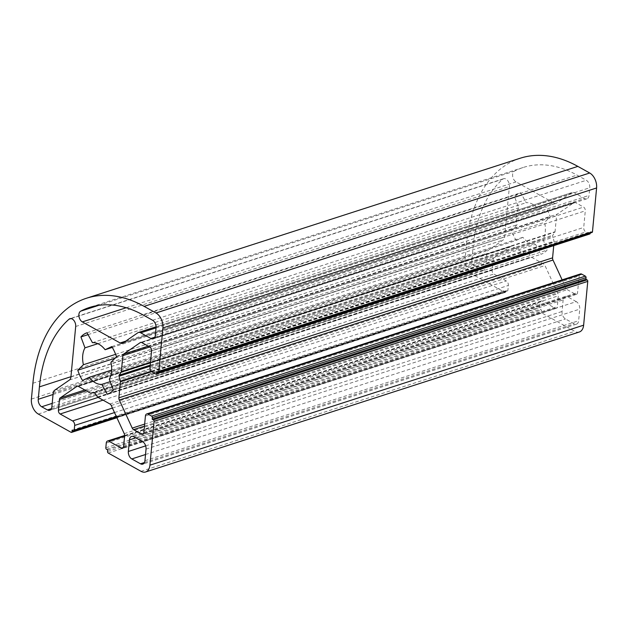 <?xml version="1.0" encoding="UTF-8"?>
<svg xmlns="http://www.w3.org/2000/svg" width="628" height="628" viewBox="0 0 628 628"><rect width="100%" height="100%" fill="white"/><g stroke="black" fill="none" stroke-linecap="round" stroke-linejoin="round"><path stroke-width="0.47" stroke-dasharray="3.14 2.35" d="M516.208 240.461L522.896 237.313A21.493 13.604 -107.9 0 0 535.535 244.363L540.991 254.277A32.381 20.504 -107.9 0 0 547.074 250.101L543.016 239.197A21.493 13.604 -107.9 0 0 544.609 222.304L550.222 216.801A32.381 20.504 -107.9 0 0 545.496 206.588L538.808 209.736A21.493 13.604 -107.9 0 0 526.17 202.687L520.714 192.772A32.381 20.504 -107.9 0 0 514.622 196.949L518.689 207.852A21.493 13.604 -107.9 0 0 517.095 224.746L511.482 230.248A32.381 20.504 -107.9 0 0 516.208 240.461L82.504 380.45M111.666 370.049L522.896 237.313M579.346 331.984A11.775 7.458 72.1 0 1 574.73 331.333L541.94 313.042A1.177 0.746 72.1 0 1 541.25 311.551L541.399 309.965L540.213 309.306A1.177 0.746 72.1 0 1 539.523 307.806L539.97 303.057A3.533 2.237 72.1 0 1 541.258 301.016A3.533 2.237 72.1 0 1 542.639 301.212L555.081 308.152A2.944 1.86 -107.9 0 0 556.235 308.317A2.944 1.86 -107.9 0 0 557.311 306.613L558.331 295.835A2.944 1.86 -107.9 0 0 557.931 293.645L544.978 265.55A2.944 1.86 -107.9 0 0 543.652 263.995L531.626 257.292A1.177 0.746 72.1 0 1 531.249 256.93L528.478 252.99A1.177 0.746 -107.9 0 0 527.693 252.55L524.498 253.17A1.177 0.746 72.1 0 1 524.09 253.092L512.063 246.388A2.944 1.86 -107.9 0 0 510.909 246.223A2.944 1.86 -107.9 0 0 510.595 246.38L493.898 257.935A2.944 1.86 -107.9 0 0 493.137 259.482L492.124 270.268A2.944 1.86 -107.9 0 0 493.851 274.004L506.294 280.944A3.533 2.237 72.1 0 1 508.366 285.434L507.919 290.183A1.177 0.746 72.1 0 1 507.487 290.866A1.177 0.746 72.1 0 1 507.024 290.795L505.838 290.136L505.689 291.722A1.177 0.746 72.1 0 1 505.265 292.397A1.177 0.746 72.1 0 1 504.802 292.334L472.005 274.051A11.775 7.458 72.1 0 1 465.105 259.089L466.604 243.256A147.195 93.203 72.1 0 1 520.157 158.248M113.378 390.09L547.074 250.101M109.311 379.186L543.016 239.197M107.286 394.274L540.991 254.277M576.284 301.644L567.594 296.793A5.888 3.729 -107.9 0 0 565.286 296.471A5.888 3.729 -107.9 0 0 563.143 299.87L562.052 311.48A5.888 3.729 -107.9 0 0 565.498 318.961L574.196 323.812A5.888 3.729 -107.9 0 0 576.504 324.134A5.888 3.729 -107.9 0 0 578.639 320.735L579.738 309.125A5.888 3.729 -107.9 0 0 576.284 301.644L142.587 441.633M471.95 259.293L473.12 246.89A137.485 87.049 72.1 0 1 502.761 179.2A5.888 3.729 72.1 0 1 503.64 178.697A5.888 3.729 72.1 0 1 507.738 180.668A5.888 3.729 72.1 0 1 509.394 186.508L504.629 236.952A5.888 3.729 72.1 0 1 503.122 240.037L488.364 250.25A5.888 3.729 -107.9 0 0 486.857 253.335L485.577 266.892A5.888 3.729 72.1 0 1 483.434 270.291A5.888 3.729 72.1 0 1 481.127 269.969L475.396 266.774A5.888 3.729 72.1 0 1 471.95 259.293L53.042 394.502M553.825 202.977L516.051 181.908A5.888 3.729 72.1 0 1 512.676 176.389A5.888 3.729 72.1 0 1 514.363 171.185A137.485 87.049 72.1 0 1 523.14 167.495A137.485 87.049 72.1 0 1 577.022 175.102L586.309 180.275A5.888 3.729 72.1 0 1 589.755 187.756L589.033 195.41A5.888 3.729 72.1 0 1 586.89 198.809A5.888 3.729 72.1 0 1 584.582 198.487L574.432 192.827A5.888 3.729 -107.9 0 0 572.124 192.498A5.888 3.729 -107.9 0 0 571.496 192.812L556.769 202.985A5.888 3.729 72.1 0 1 556.133 203.299A5.888 3.729 72.1 0 1 553.825 202.977L125.671 341.177M592.031 232.446A1.177 0.746 72.1 0 1 591.568 232.384L590.383 231.724L590.265 233.019M589.81 233.985A1.177 0.746 72.1 0 1 589.347 233.922L585.791 231.936A3.533 2.237 72.1 0 1 583.718 227.446L585.288 210.827A2.944 1.86 -107.9 0 0 583.561 207.083L575.491 202.585A2.944 1.86 -107.9 0 0 574.337 202.42A2.944 1.86 -107.9 0 0 574.023 202.577L557.326 214.117A2.944 1.86 -107.9 0 0 556.573 215.655L555.05 231.724A1.177 0.746 72.1 0 1 554.893 232.187L552.797 235.21A1.177 0.746 -107.9 0 0 552.703 236.261L554.045 241.199A1.177 0.746 72.1 0 1 554.1 241.788L553.739 245.626M562.131 279.86L565.938 288.111A2.944 1.86 -107.9 0 0 567.257 289.665L575.334 294.163A2.944 1.86 -107.9 0 0 576.488 294.328A2.944 1.86 -107.9 0 0 577.556 292.624L579.126 276.006A3.533 2.237 72.1 0 1 580.413 273.965M110.905 362.301L544.609 222.304M116.518 356.79L550.222 216.801M111.792 346.577L545.496 206.588M110.23 381.643L535.535 244.363M115.097 358.196L511.482 230.248M72.134 430.125L505.838 290.136M107.694 449.954L541.399 309.965M156.678 371.713L590.383 231.724M115.631 354.325L517.095 224.746M97.85 343.689L518.689 207.852M88.046 334.638L514.622 196.949M87.009 332.762L520.714 192.772M92.465 342.676L526.17 202.687M112.286 347.41L538.808 209.736M31.4 399.078L465.105 259.089M32.899 383.245L466.604 243.256M38.3 414.04L472.005 274.051M135.75 437.826L563.143 299.87M133.89 436.79L567.594 296.793M145.672 445.88L562.052 311.48M145.523 454.523L565.498 318.961M144.479 462.514L574.196 323.812M144.935 460.724L578.639 320.735M146.034 449.114L579.738 309.125M70.948 376.698L473.12 246.89M70.933 318.584L502.761 179.2M75.69 326.497L509.394 186.508M52.203 403.372L475.396 266.774M98.714 305.349L514.363 171.185M143.317 315.091L577.022 175.102M126.204 307.744L516.051 181.908M70.925 376.941L504.629 236.952M69.418 380.026L503.122 240.037M54.66 390.239L488.364 250.25M53.152 393.324L486.857 253.335M51.873 406.881L485.577 266.892M51.41 408.671L481.127 269.969M123.064 342.974L556.769 202.985M71.097 432.323L504.802 292.334M152.604 320.264L586.309 180.275M156.05 327.745L589.755 187.756M155.328 335.399L589.033 195.41M154.865 337.189L584.582 198.487M156.042 327.871L574.432 192.827M137.791 332.801L571.496 192.812M116.682 417.282L505.689 291.722M73.319 430.784L507.024 290.795M116.353 416.568L507.919 290.183M114.508 412.565L508.366 285.434M112.436 408.074L506.294 280.944M103.055 400.146L493.851 274.004M98.172 397.422L492.124 270.268M86.303 390.797L493.137 259.482M84.827 389.98L493.898 257.935M77.558 386.157L510.595 246.38M78.359 386.377L512.063 246.388M90.385 393.081L524.09 253.092M90.793 393.159L524.498 253.17M93.988 392.539L527.693 252.55M94.773 392.979L528.478 252.99M97.544 396.92L531.249 256.93M97.921 397.281L531.626 257.292M109.947 403.985L543.652 263.995M111.274 405.539L544.978 265.55M124.226 433.634L557.931 293.645M124.627 435.824L558.331 295.835M123.606 446.61L557.311 306.613M123.378 447.497L555.081 308.152M124.595 436.146L542.639 301.212M106.265 443.046L539.97 303.057M105.818 447.795L539.523 307.806M106.509 449.295L540.213 309.306M107.545 451.54L541.25 311.551M108.236 453.031L541.94 313.042M141.025 471.322L574.73 331.333M145.421 415.995L579.126 276.006M143.851 432.621L577.556 292.624M143.624 433.508L575.334 294.163M144.464 426.129L567.257 289.665M144.66 424.088L565.938 288.111M151.701 371.674L554.1 241.788M151.23 371.219L554.045 241.199M150.131 366.202L552.703 236.261M150.233 365.151L552.797 235.21M150.461 362.733L554.893 232.187M150.5 362.301L555.05 231.724M149.7 346.986L556.573 215.655M148.224 346.161L557.326 214.117M140.978 342.354L574.023 202.577M141.787 342.574L575.491 202.585M149.857 347.072L583.561 207.083M151.584 350.817L585.288 210.827M150.013 367.435L583.718 227.446M152.086 371.925L585.791 231.936M155.642 373.911L589.347 233.922M157.863 372.373L591.568 232.384M565.286 296.471L131.582 436.46M576.504 324.134L142.799 464.123M503.64 178.697L69.936 318.686M523.14 167.495L89.435 307.485M483.434 270.291L49.73 410.28M556.133 203.299L122.429 343.288M586.89 198.809L153.185 338.798M572.124 192.498L156.082 326.788M505.265 292.397L116.902 417.753M507.487 290.866L116.573 417.039M510.909 246.223L77.205 386.212M556.235 308.317L122.538 448.306M541.258 301.016L124.642 435.494M576.488 294.328L142.784 434.317M574.337 202.42L140.633 342.409"/><path stroke-width="0.94" d="M89.192 377.302A21.493 13.604 -107.9 0 0 101.83 384.352L107.286 394.274A32.381 20.504 -107.9 0 0 113.378 390.09L109.311 379.186A21.493 13.604 -107.9 0 0 110.905 362.301L116.518 356.79A32.381 20.504 -107.9 0 0 111.792 346.577L105.104 349.725A21.493 13.604 -107.9 0 0 92.465 342.676L87.009 332.762A32.381 20.504 -107.9 0 0 80.926 336.938L84.984 347.841A21.493 13.604 -107.9 0 0 83.391 364.735L77.778 370.237A32.381 20.504 -107.9 0 0 82.504 380.45L89.192 377.302L111.666 370.049M31.4 399.078L32.899 383.245A147.195 93.203 72.1 0 1 86.452 298.245A147.195 93.203 72.1 0 1 144.142 306.378L155.995 312.987A11.775 7.458 72.1 0 1 162.895 327.949L158.758 371.76A1.177 0.746 72.1 0 1 158.327 372.435A1.177 0.746 72.1 0 1 157.863 372.373L156.678 371.713L156.529 373.291A1.177 0.746 72.1 0 1 156.105 373.974A1.177 0.746 72.1 0 1 155.642 373.911L152.086 371.925A3.533 2.237 72.1 0 1 150.013 367.435L151.584 350.817A2.944 1.86 -107.9 0 0 149.857 347.072L141.787 342.574A2.944 1.86 -107.9 0 0 140.633 342.409A2.944 1.86 -107.9 0 0 140.319 342.566L123.622 354.106A2.944 1.86 -107.9 0 0 122.868 355.644L121.345 371.713A1.177 0.746 72.1 0 1 121.188 372.176L119.092 375.199A1.177 0.746 -107.9 0 0 118.998 376.251L120.341 381.188A1.177 0.746 72.1 0 1 120.395 381.777L118.873 397.838A2.944 1.86 -107.9 0 0 119.281 400.028L132.233 428.1A2.944 1.86 -107.9 0 0 133.552 429.654L141.63 434.152A2.944 1.86 -107.9 0 0 142.784 434.317A2.944 1.86 -107.9 0 0 143.851 432.621L145.421 415.995A3.533 2.237 72.1 0 1 146.709 413.954A3.533 2.237 72.1 0 1 148.09 414.15L151.646 416.129A1.177 0.746 72.1 0 1 152.337 417.628L152.188 419.214L153.373 419.873A1.177 0.746 72.1 0 1 154.064 421.364L149.927 465.175A11.775 7.458 72.1 0 1 145.641 471.973A11.775 7.458 72.1 0 1 141.025 471.322L108.236 453.031A1.177 0.746 72.1 0 1 107.545 451.54L107.694 449.954L106.509 449.295A1.177 0.746 72.1 0 1 105.818 447.795L106.265 443.046A3.533 2.237 72.1 0 1 107.553 441.005A3.533 2.237 72.1 0 1 108.934 441.201L121.385 448.141A2.944 1.86 -107.9 0 0 122.538 448.306A2.944 1.86 -107.9 0 0 123.606 446.61L124.627 435.824A2.944 1.86 -107.9 0 0 124.226 433.634L111.274 405.539A2.944 1.86 -107.9 0 0 109.947 403.985L97.921 397.281A1.177 0.746 72.1 0 1 97.544 396.92L94.773 392.979A1.177 0.746 -107.9 0 0 93.988 392.539L90.793 393.159A1.177 0.746 72.1 0 1 90.385 393.081L78.359 386.377A2.944 1.86 -107.9 0 0 77.205 386.212A2.944 1.86 -107.9 0 0 76.891 386.369L60.194 397.932A2.944 1.86 -107.9 0 0 59.44 399.471L58.42 410.257A2.944 1.86 -107.9 0 0 60.147 413.993L72.589 420.933A3.533 2.237 72.1 0 1 74.661 425.423L74.214 430.172A1.177 0.746 72.1 0 1 73.782 430.855A1.177 0.746 72.1 0 1 73.319 430.784L72.134 430.125L71.985 431.711A1.177 0.746 72.1 0 1 71.561 432.394A1.177 0.746 72.1 0 1 71.097 432.323L38.3 414.04A11.775 7.458 72.1 0 1 31.4 399.078M142.587 441.633L133.89 436.79A5.888 3.729 -107.9 0 0 131.582 436.46A5.888 3.729 -107.9 0 0 129.439 439.859L128.347 451.469A5.888 3.729 -107.9 0 0 131.794 458.95L140.491 463.802A5.888 3.729 -107.9 0 0 142.799 464.123A5.888 3.729 -107.9 0 0 144.935 460.724L146.034 449.114A5.888 3.729 -107.9 0 0 142.587 441.633M38.245 399.282L39.415 386.879A137.485 87.049 72.1 0 1 69.064 319.189A5.888 3.729 72.1 0 1 69.936 318.686A5.888 3.729 72.1 0 1 74.033 320.657A5.888 3.729 72.1 0 1 75.69 326.497L70.925 376.941A5.888 3.729 72.1 0 1 69.418 380.026L54.66 390.239A5.888 3.729 -107.9 0 0 53.152 393.324L51.873 406.881A5.888 3.729 72.1 0 1 49.73 410.28A5.888 3.729 72.1 0 1 47.422 409.958L41.691 406.763A5.888 3.729 72.1 0 1 38.245 399.282L53.042 394.502M120.121 342.966L82.347 321.905A5.888 3.729 72.1 0 1 78.971 316.379A5.888 3.729 72.1 0 1 80.667 311.182A137.485 87.049 72.1 0 1 89.435 307.485A137.485 87.049 72.1 0 1 143.317 315.091L152.604 320.264A5.888 3.729 72.1 0 1 156.05 327.745L155.328 335.399A5.888 3.729 72.1 0 1 153.185 338.798A5.888 3.729 72.1 0 1 150.877 338.476L140.727 332.816A5.888 3.729 -107.9 0 0 138.419 332.487A5.888 3.729 -107.9 0 0 137.791 332.801L123.064 342.974A5.888 3.729 72.1 0 1 122.429 343.288A5.888 3.729 72.1 0 1 120.121 342.966L125.671 341.177M86.452 298.245L520.157 158.248A147.195 93.203 72.1 0 1 577.846 166.389L589.7 172.998A11.775 7.458 72.1 0 1 596.6 187.96L592.463 231.771A1.177 0.746 72.1 0 1 592.031 232.446L158.327 372.435M590.265 233.019L590.234 233.302A1.177 0.746 72.1 0 1 589.81 233.985L156.105 373.974M553.739 245.626L552.577 257.849A2.944 1.86 -107.9 0 0 552.985 260.039L562.131 279.86M146.709 413.954L580.413 273.965A3.533 2.237 72.1 0 1 581.795 274.161L585.351 276.139A1.177 0.746 72.1 0 1 586.042 277.639L585.893 279.224L587.078 279.884A1.177 0.746 72.1 0 1 587.769 281.375L583.632 325.186A11.775 7.458 72.1 0 1 579.346 331.984L145.641 471.973M101.83 384.352L110.23 381.643M77.778 370.237L115.097 358.196M152.188 419.214L585.893 279.224M83.391 364.735L115.631 354.325M84.984 347.841L97.85 343.689M80.926 336.938L88.046 334.638M105.104 349.725L112.286 347.41M144.142 306.378L577.846 166.389M129.439 439.859L135.75 437.826M128.347 451.469L145.672 445.88M131.794 458.95L145.523 454.523M140.491 463.802L144.479 462.514M39.415 386.879L70.948 376.698M69.064 319.189L70.933 318.584M41.691 406.763L52.203 403.372M80.667 311.182L98.714 305.349M82.347 321.905L126.204 307.744M47.422 409.958L51.41 408.671M150.877 338.476L154.865 337.189M140.727 332.816L156.042 327.871M71.985 431.711L116.682 417.282M74.214 430.172L116.353 416.568M74.661 425.423L114.508 412.565M72.589 420.933L112.436 408.074M60.147 413.993L103.055 400.146M58.42 410.257L98.172 397.422M59.44 399.471L86.303 390.797M60.194 397.932L84.827 389.98M76.891 386.369L77.558 386.157M121.385 448.141L123.378 447.497M108.934 441.201L124.595 436.146M149.927 465.175L583.632 325.186M154.064 421.364L587.769 281.375M153.373 419.873L587.078 279.884M152.337 417.628L586.042 277.639M151.646 416.129L585.351 276.139M148.09 414.15L581.795 274.161M141.63 434.152L143.624 433.508M133.552 429.654L144.464 426.129M132.233 428.1L144.66 424.088M119.281 400.028L552.985 260.039M118.873 397.838L552.577 257.849M120.395 381.777L151.701 371.674M120.341 381.188L151.23 371.219M118.998 376.251L150.131 366.202M119.092 375.199L150.233 365.151M121.188 372.176L150.461 362.733M121.345 371.713L150.5 362.301M122.868 355.644L149.7 346.986M123.622 354.106L148.224 346.161M140.319 342.566L140.978 342.354M156.529 373.291L590.234 233.302M158.758 371.76L592.463 231.771M162.895 327.949L596.6 187.96M155.995 312.987L589.7 172.998M156.082 326.788L138.419 332.487M116.902 417.753L71.561 432.394M116.573 417.039L73.782 430.855M124.642 435.494L107.553 441.005"/></g></svg>
